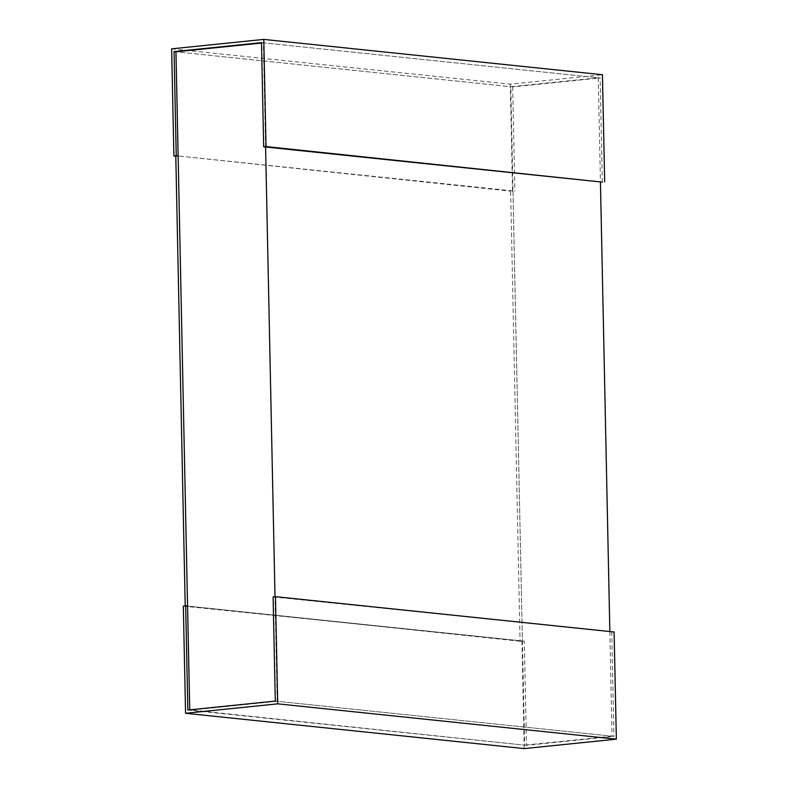 <?xml version="1.0" encoding="UTF-8"?>
<svg xmlns="http://www.w3.org/2000/svg" width="788" height="788" viewBox="0 0 788 788"><rect width="100%" height="100%" fill="white"/><g stroke="black" fill="none" stroke-linecap="round" stroke-linejoin="round"><path stroke-width="0.59" stroke-dasharray="3.94 2.96" d="M265.586 147.001L263.399 42.838L598.259 77.766L510.811 86.719L524.601 745.162L189.741 709.85M261.508 42.641L600.151 77.963L512.702 86.916L175.951 51.801L510.811 86.719M263.399 42.838L261.517 43.035M609.853 631.543L612.049 736.199L277.189 701.281L275.002 596.723M277.189 701.281L189.741 710.234M612.049 736.199L524.601 745.162M598.259 77.766L600.436 181.929M273.111 596.91L614.108 631.986M275.298 701.084L613.941 736.396L611.764 632.232M187.849 710.037L526.492 745.359L613.941 736.396M522.414 640.999L520.07 641.235L510.644 191.129L512.988 190.893L522.414 640.999L187.564 606.07L524.315 641.196L526.492 745.359M183.318 606.11L524.315 641.196M524.217 748.6L521.971 641.432M512.988 190.893L178.137 155.965L510.644 191.129M512.702 86.916L514.889 191.09M602.337 182.126L600.151 77.963M171.646 48.846L510.299 84.158L602.436 74.722M512.535 191.326L510.299 84.158M520.07 641.235L187.564 606.07"/><path stroke-width="1.18" d="M261.517 43.035L175.951 51.801L189.741 709.85M275.002 596.723L265.586 147.001M600.436 181.929L609.853 631.543M185.564 713.278L277.701 703.842L275.465 596.674L273.111 596.91L275.298 701.084L187.849 710.037L185.663 605.874L183.318 606.11L185.564 713.278L524.217 748.6L616.354 739.154L277.701 703.842M275.465 596.674L614.108 631.986L616.354 739.154M185.663 605.874L187.564 606.07L178.137 155.965L173.892 156.014L176.236 155.768L174.059 51.604L261.508 42.641L263.684 146.804L266.029 146.568L263.783 39.4L171.646 48.846L173.892 156.014M176.236 155.768L178.137 155.965M174.059 51.604L175.951 51.801M263.684 146.804L602.337 182.126L266.029 146.568M263.783 39.4L602.436 74.722L604.682 181.89M175.793 156.211L185.21 605.923"/></g></svg>
